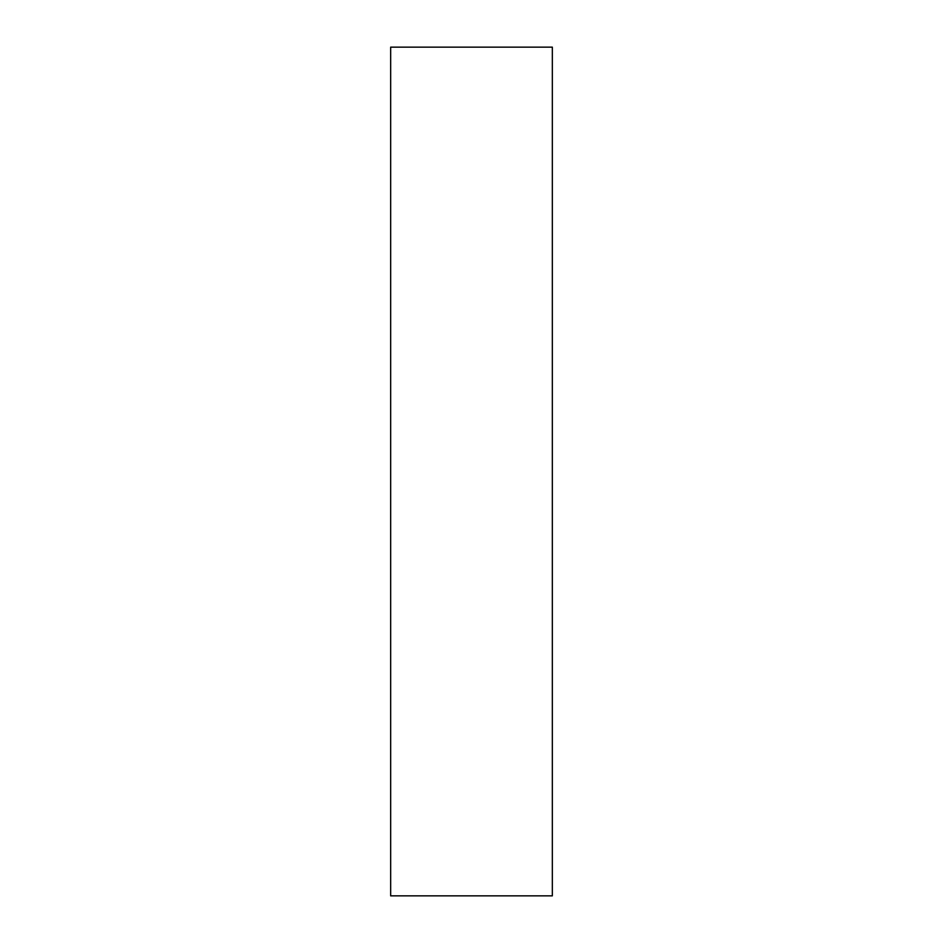 <?xml version="1.0" encoding="UTF-8"?>
<svg xmlns="http://www.w3.org/2000/svg" width="943" height="943" viewBox="0 0 943 943"><rect width="100%" height="100%" fill="white"/><g stroke="black" fill="none" stroke-linecap="round" stroke-linejoin="round"><path stroke-width="1.41" d="M552.339 49.024L552.339 894.73M390.661 49.024L390.661 894.73M552.339 895.85L552.339 47.15L390.661 47.15L390.661 895.85L552.339 895.85"/></g></svg>

